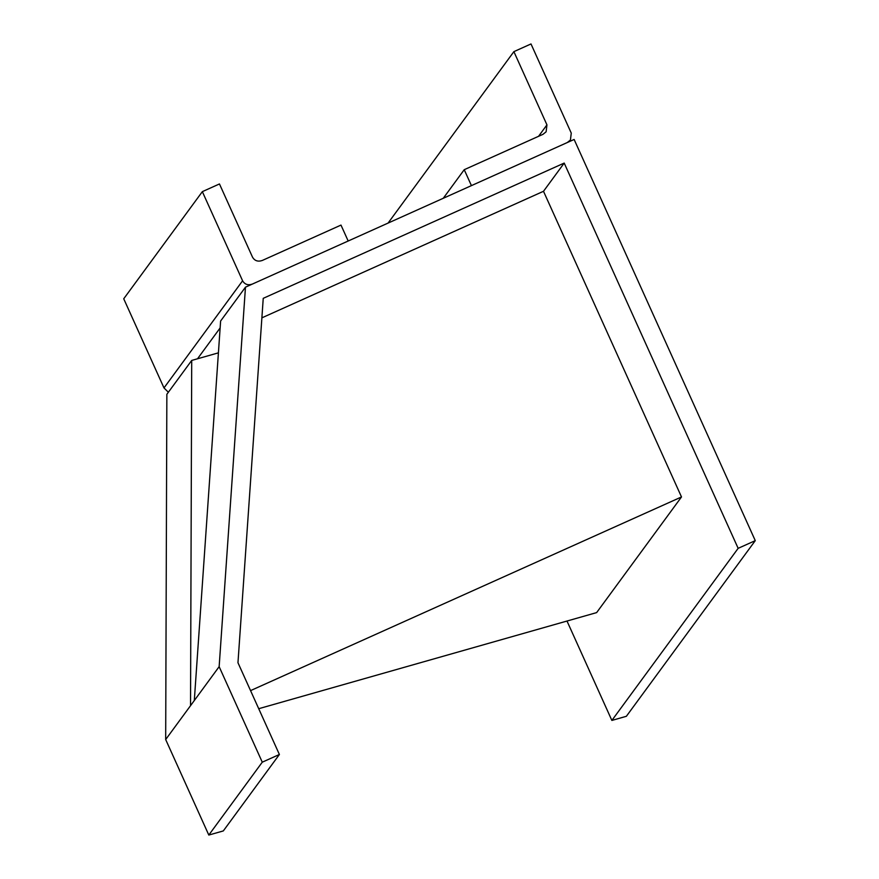 <?xml version="1.0" encoding="UTF-8"?>
<svg xmlns="http://www.w3.org/2000/svg" width="879" height="879" viewBox="0 0 879 879"><rect width="100%" height="100%" fill="white"/><g stroke="black" fill="none" stroke-linecap="round" stroke-linejoin="round"><path stroke-width="1.32" d="M279.39 754.49L262.272 762.181L219.146 666.667L190.534 705.672L191.71 360.434L166.856 394.297L165.681 739.536L208.806 835.05L223.31 830.93L279.39 754.49L237.967 662.733L263.239 298.333L564.197 163.076L738.151 548.331L611.872 720.428L626.364 716.297L755.27 540.64L738.151 548.331M564.197 163.076L543.497 191.292L681.5 496.954L250.548 690.619M543.497 191.292L261.887 317.846M258.723 708.705L596.632 612.608L681.5 496.954M190.534 705.672L165.681 739.536M219.146 666.667L245.472 287.169L220.618 321.022L194.303 700.53M245.472 287.169L574.13 139.464L755.27 540.64M566.999 621.035L611.872 720.428M191.71 360.434L218.421 352.842M208.806 835.05L262.272 762.181M202.346 191.644L242.593 280.797C244.769 284.444 248.01 285.543 252.317 284.093L348.183 241.011L340.986 225.09L262.25 260.481C257.932 261.931 254.69 260.832 252.526 257.184L219.464 183.953L202.346 191.644L123.73 298.783L163.988 387.925L168.35 392.254M464.233 169.702L471.43 185.623L567.285 142.541L570.427 140.014L571.262 133.103L531.004 43.95L513.885 51.641L546.947 124.873L546.123 131.795L542.98 134.322L464.233 169.702L443.269 198.28M513.885 51.641L388.089 223.068M242.593 280.797L163.988 387.925M220.146 327.933L197.511 358.786M546.947 124.873L538.563 136.3M570.427 140.014L569.207 141.684"/></g></svg>
